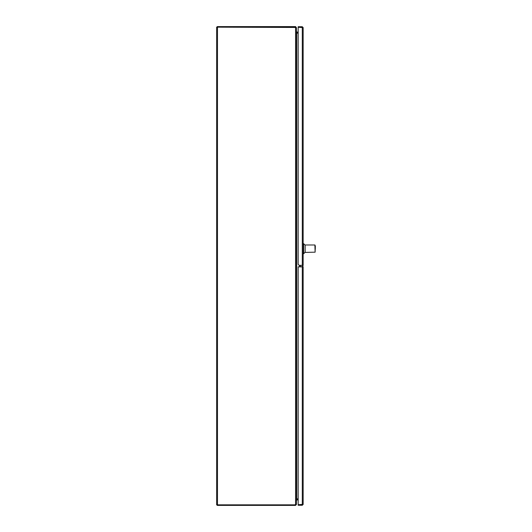 <?xml version="1.0" encoding="UTF-8"?>
<svg xmlns="http://www.w3.org/2000/svg" width="532" height="532" viewBox="0 0 532 532"><rect width="100%" height="100%" fill="white"/><g stroke="black" fill="none" stroke-linecap="round" stroke-linejoin="round"><path stroke-width="0.8" d="M298.166 499.867L297.055 499.867L296.437 500.519M297.055 499.415A0.625 0.625 0 0 0 296.437 500.04M295.858 504.536L294.801 504.828L294.801 505.4L217.209 505.4L217.209 504.828M294.801 505.4L295.573 505.4L295.573 504.828M295.573 505.4L296.218 504.536M296.437 504.536L296.437 27.677L295.573 27.298L295.573 504.702A2.487 2.487 0 0 1 294.801 504.828L217.495 504.828L217.495 27.172L295.858 27.465M296.437 32.572L296.63 33.157A0.865 0.865 0 0 0 296.723 33.157L296.723 498.843A0.865 0.865 0 0 0 296.63 498.843L298.166 498.843M296.51 499.076L296.437 499.701M296.63 499.428L298.166 499.415M295.573 27.172L295.573 26.6L294.801 26.6L294.801 27.172L216.637 27.172L216.637 504.828L217.495 504.828M217.209 27.172L217.209 26.6L294.801 26.6M296.218 27.465L295.573 26.6M296.437 32.299L296.51 32.924M298.166 32.585L296.63 32.572M294.801 27.172A2.487 2.487 0 0 1 295.573 27.298M295.839 504.649L296.437 504.323M296.437 499.428L296.63 498.843L296.437 499.428M298.166 33.157L296.63 33.157M296.437 31.481L297.055 32.133L298.166 32.133L298.166 27.305L298.166 264.351L299.164 265.348L303.154 265.348L303.154 27.591L302.582 27.591M302.296 265.348L302.296 27.305L298.166 27.305L298.166 26.726L302.296 26.726L303.154 27.584L298.166 27.305M302.582 504.409L298.166 504.695L303.154 504.416L302.296 504.702L302.296 266.871L303.154 266.871L303.154 504.409L302.296 505.274L298.166 505.274L298.166 266.871L302.296 266.871M315.363 248.703C315.363 245.764 315.363 245.764 315.363 248.703C315.363 245.764 315.363 245.764 315.363 248.703C315.363 251.643 315.363 251.643 315.363 248.703C315.363 251.643 315.363 251.643 315.363 248.703M307.183 244.993L314.326 244.993L305.149 244.993L305.149 252.414L315.124 252.175L314.884 244.993L307.31 244.993M305.149 245.172L303.652 243.676L303.652 253.731L303.154 253.731M315.124 245.232L315.124 252.175M296.437 31.96A0.625 0.625 0 0 0 297.055 32.585M300.587 266.871L300.587 265.348L300.587 266.705L302.582 266.705L302.582 265.348L302.582 266.871M302.582 27.305L300.587 27.305M302.582 504.695L300.587 504.695M302.894 266.871L302.894 265.348M299.356 265.348L299.356 266.871M299.416 265.348L299.416 266.871M315.124 251.337L315.363 246.23M305.149 252.235L303.652 253.731M303.652 243.676L303.154 243.676"/></g></svg>
